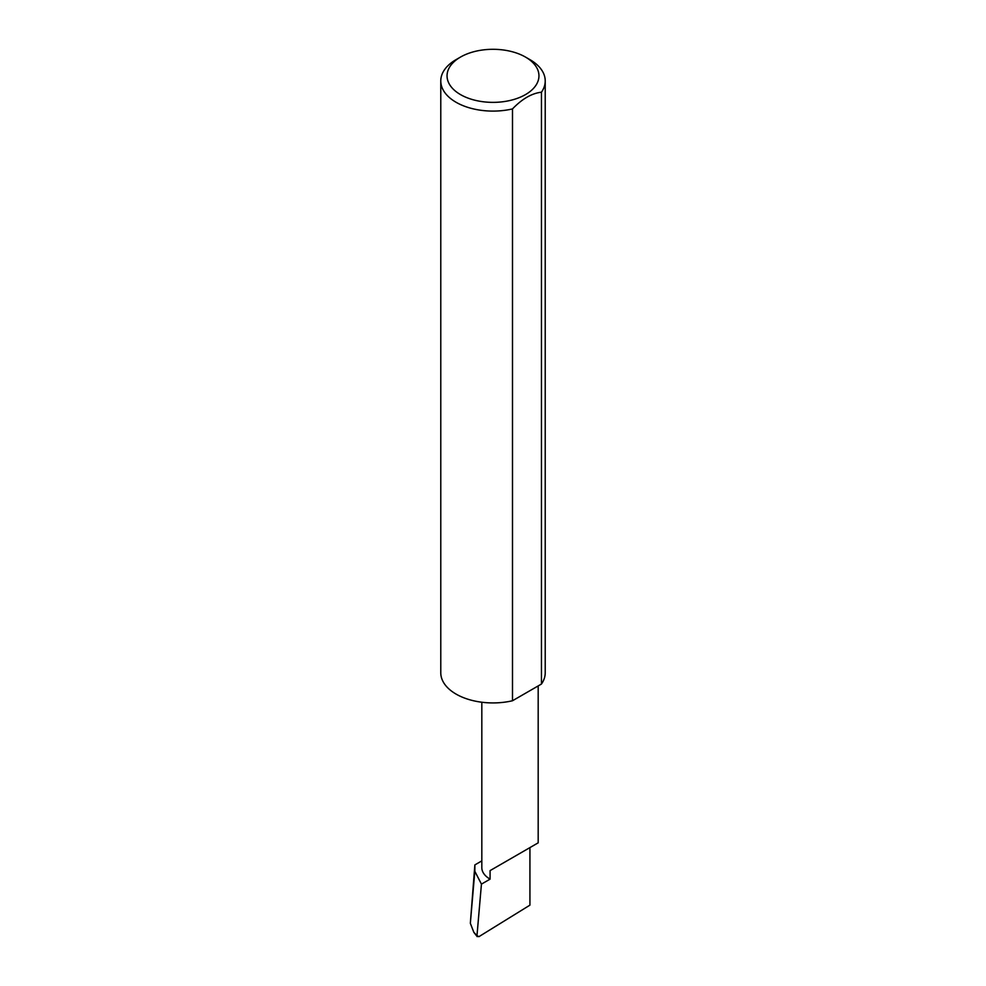 <?xml version="1.0" encoding="UTF-8"?>
<svg xmlns="http://www.w3.org/2000/svg" width="986" height="986" viewBox="0 0 986 986"><rect width="100%" height="100%" fill="white"/><g stroke="black" fill="none" stroke-linecap="round" stroke-linejoin="round"><path stroke-width="1.48" d="M481.821 860.889L474.87 864.907L474.833 871.304L481.439 884.122L490.079 879.142L490.079 870.613L529.926 847.603C544.408 839.246 536.557 843.769 529.926 847.603L490.079 870.613M481.439 884.122L476.99 935.578L473.835 932.312L477.236 936.663L476.99 935.578L478.851 936.7L529.926 905.148L529.926 847.603L538.183 842.833L538.183 685.923M490.079 879.142A28.175 16.269 180 0 1 481.821 867.631L481.821 702.229M529.926 59.628L525.501 57.077A45.96 26.536 180 0 1 525.501 94.594A45.96 26.536 180 0 1 460.499 94.594A45.96 26.536 180 0 1 460.499 57.077A45.96 26.536 180 0 1 525.501 57.077L529.926 59.628A52.221 30.147 0 0 1 545.221 80.951L545.221 672.785A52.221 30.147 0 0 1 541.45 684.037L512.498 700.75A52.221 30.147 0 0 1 456.074 694.095A52.221 30.147 0 0 1 440.779 672.785L440.779 80.951A52.221 30.147 0 0 0 456.074 102.273A52.221 30.147 0 0 0 512.498 108.916L512.498 700.75M460.499 57.077L456.074 59.628A52.221 30.147 0 0 0 440.779 80.951M474.87 864.907L470.347 923.278L474.833 871.304M470.347 923.278L473.835 932.312M512.498 108.916C522.136 98.871 531.787 93.3 541.45 92.203A52.221 30.147 0 0 0 545.221 80.951M541.45 92.203L541.45 684.037"/></g></svg>
